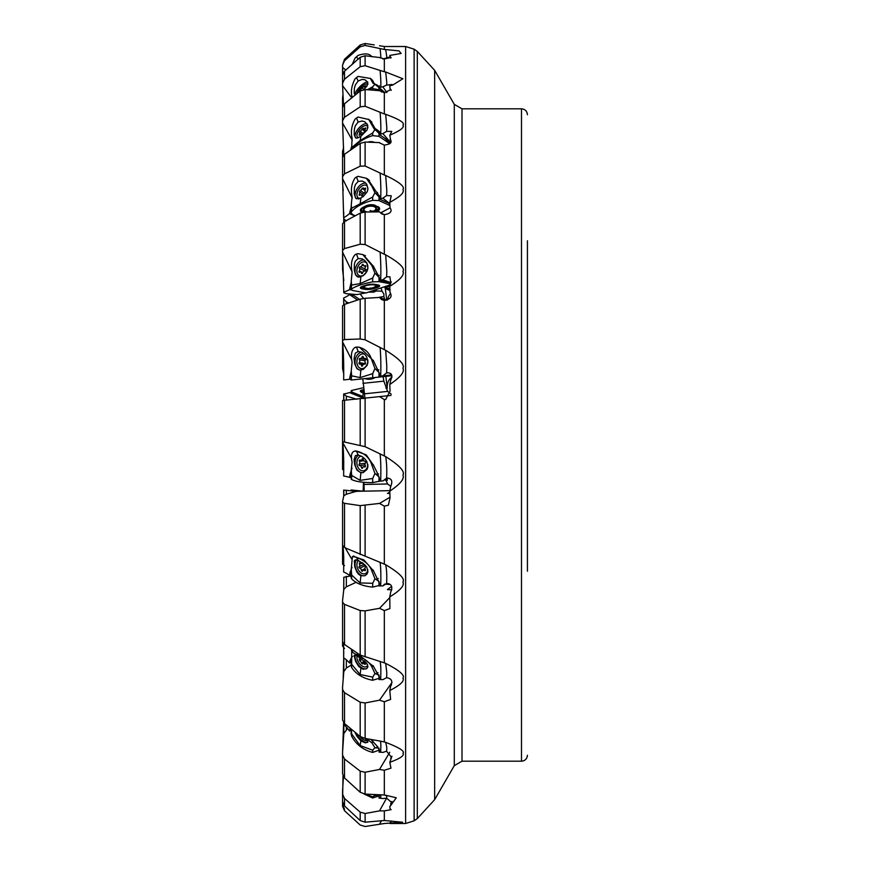<?xml version="1.0" encoding="UTF-8"?>
<svg xmlns="http://www.w3.org/2000/svg" width="870" height="870" viewBox="0 0 870 870"><rect width="100%" height="100%" fill="white"/><g stroke="black" fill="none" stroke-linecap="round" stroke-linejoin="round"><path stroke-width="1.3" d="M363.475 398.177L349.512 392.544A33.669 9.113 -173.8 0 1 343.661 393.99L346.347 396.144L356.917 399.265M363.725 389.619L362.91 395.665L363.432 398.623M343.737 400.341L343.661 393.99M342.573 427.681L342.573 441.623L365.106 446.669L384.333 455.967L384.333 399.558L385.638 399.558L390.032 391.152L389.793 384.475C400.428 377.33 404.8 371.903 402.908 368.195C404.963 364.65 399.232 358.69 385.693 350.305L384.333 349.664L384.333 300.422C390.576 299.258 392.468 296.626 390.032 292.527L389.793 286.295C400.265 279.759 404.648 274.822 402.919 271.483C405.159 268.167 399.417 262.62 385.693 254.856L386.78 270.787A37.062 10.766 -96.4 0 1 386.595 276.845L389.912 276.78L390.695 282.87L389.793 286.295M342.573 442.003L342.573 469.539L343.802 469.669M363.497 482.284L363.149 490.539L362.812 491.191L360.365 490.941L362.725 491.191M364.193 491.169L363.954 482.317M343.737 496.03L343.661 490.071L356.917 491.452M343.802 558.225L342.573 564.26L344.509 565.587M384.333 455.967L385.693 456.619A37.062 11.256 -86.5 0 1 386.78 471.464A37.062 11.256 -86.5 0 1 386.595 478.108C391.63 478.174 393.001 480.958 390.695 486.471L389.793 491.158C400.265 484.133 404.648 478.783 402.919 475.107C405.159 471.496 399.417 465.341 385.693 456.619M389.793 491.158L390.032 497.803L388.379 505.22L384.333 506.122L384.333 564.119L385.693 564.728A37.062 10.201 -81.6 0 1 386.78 577.223A37.062 10.201 -81.6 0 1 386.595 583.411C391.63 583.857 393.001 586.75 390.695 592.078L389.793 596.896C400.265 590.436 404.648 585.488 402.919 582.052C405.17 578.724 399.417 572.949 385.693 564.728M389.793 596.896L389.901 608.608L384.333 610.566L384.333 662.864L385.693 663.397L386.78 672.499A37.062 8.298 -77.4 0 1 386.595 677.708C391.63 678.502 393.001 681.254 390.695 685.962L389.793 690.53C400.265 685.168 404.648 681.036 402.919 678.132C405.159 675.337 399.417 670.422 385.693 663.397M389.793 690.53L390.619 699.393L384.333 701.764L384.333 741.958L385.693 742.349L386.78 747.363A37.062 5.753 -74.3 0 1 386.595 751.201L391.554 757.368L389.793 762.337C400.265 758.488 404.648 755.486 402.919 753.333C405.159 751.31 399.417 747.645 385.693 742.349M389.793 762.337L390.967 768.166L384.333 770.254L384.333 794.984L386.78 795.909A37.062 2.849 -72.5 0 1 386.595 798.127L391.815 802.673L389.793 806.773L396.285 797.79L385.693 795.234M389.793 806.773L390.032 808.676L391.119 809.655L384.333 810.894L384.333 820.508L402.592 822.226L384.333 823.498L374.263 825.075L379.516 824.249L381.484 820.736M343.704 590.328L343.802 577.256L351.121 575.896M347.576 728.462L343.802 733.562L342.573 752.137L343.628 722.535M351.11 665.148L346.347 667.997L343.802 671.607L342.573 687.028L342.573 719.979L344.509 723.546L360.191 736.52L365.106 738.423L380.712 741.186M356.33 582.204L346.347 586.837L343.802 589.49L342.573 600.463L342.573 641.788L344.509 644.496L360.191 655.066L384.333 662.864M384.616 584.118L390.249 584.51M389.901 490.647L356.33 491.322L346.347 494.247L343.802 495.748L342.573 501.435L342.573 563.401M390.793 486.341L387.618 483.981L364.171 484.459M387.618 483.981L385.508 479.403M364.954 398.134L362.823 378.82M363.475 298.432L360.224 294.017M391.174 394.132L387.618 391.402L364.171 393.849M356.33 399.025L387.378 395.796M387.618 391.402L383.866 381.158L362.91 383.333M383.866 381.158L383.083 376.688M384.757 299.378L383.866 296.485L377.797 297.562M367.053 292.614L356.917 294.593L346.347 293.69L343.802 292.744L342.573 252.115L352.056 271.832M383.866 296.485L383.931 294.136L382.06 291.178L376.155 290.993L373.817 292.135L368.554 292.113M357.559 300.03L349.512 294.549A33.669 17.791 -173 0 1 343.661 297.986L343.802 299.226L346.347 301.901L348.685 303.01M342.573 528.057L342.573 545.523M434.652 70.34L454.292 104.356L454.292 765.643L434.652 799.66L434.652 70.34L417.317 51.417L417.317 818.583L414.12 820.823L405.616 823.498L405.616 46.501L384.333 46.501L384.333 49.47L385.693 49.557L386.78 56.8A37.062 2.925 -107.4 0 1 386.595 57.942L390.021 56.887M390.728 58.094L389.793 55.43L401.124 53.461L398.993 50.884L385.693 49.557M390.032 56.92L391.13 57.474L384.333 58.953L384.333 71.764L385.693 72.003L386.78 82.432A37.062 5.459 -105.9 0 1 386.595 85.108L392 84.477L389.793 85.804L392.816 84.999L402.886 78.746L385.693 72.003M389.793 85.804L390.032 88.805L390.967 89.545L384.333 92.72L384.333 113.981L385.693 114.34L386.78 127.357A37.062 7.656 -103.6 0 1 386.595 131.381L391.804 131.424L389.793 135.198C400.265 130.718 404.648 127.379 402.919 125.171C405.159 122.942 399.417 119.331 385.693 114.34M389.793 135.198L390.608 140.048M390.989 140.635L390.032 139.526C392.468 142.386 390.576 144.246 384.333 145.083L384.333 175.011L385.693 175.501L386.78 190.389A37.062 9.461 -100.4 0 1 386.595 195.554L391.25 195.793L389.793 202.34C400.265 196.685 404.648 192.433 402.919 189.584C405.159 186.735 399.417 182.037 385.693 175.501M389.793 202.34L390.032 207.756C392.468 211.334 390.576 213.639 384.333 214.672L384.333 254.279L385.693 254.856M390.978 395.426L379.516 396.611L384.333 399.558M387.868 478.011L382.865 480.969A34.582 9.352 -6.2 0 0 380.647 481.099A37.062 5.427 91.6 0 0 380.853 471.203A37.062 5.427 91.6 0 0 380.092 453.781M380.647 481.099L379.015 481.208L379.461 478.522L376.71 471.638L373.469 465.276L366.248 454.879L355.786 450.954M351.132 476.793L349.512 477.456A33.669 9.113 -6.2 0 0 343.661 476.01L343.715 462.514C343.77 463.036 343.487 446.419 342.573 442.319L351.687 458.577M342.573 442.112L342.573 400.461L360.191 398.623L360.191 445.429M382.865 480.969L386.595 478.108M389.999 497.227L379.516 503.425L384.333 506.122M351.154 574.33L349.512 575.451A33.669 17.791 -7 0 0 343.661 572.014L343.715 559.192C343.77 559.443 343.487 545.088 342.573 545.414L345.749 548.111L384.333 564.119M342.573 502.327L344.509 503.328L360.191 505.622L379.516 503.425M384.518 584.183L382.865 585.912A34.582 18.281 -7 0 0 380.647 585.934A37.062 4.915 93.9 0 0 380.853 576.592A37.062 4.915 93.9 0 0 380.092 562.227M380.647 585.934L379.015 585.956L379.461 583.368L373.469 570.807L363.845 559.921L353.133 556.321M345.162 547.719L351.589 558.866M382.865 585.912L386.595 583.411M389.814 597.559L379.516 608.326L384.333 610.566M342.573 602.225L344.509 604.378L360.191 610.544L365.106 610.87L379.516 608.326M386.595 677.708L382.865 679.644A34.582 25.795 -8.9 0 0 380.647 679.557A37.062 4.002 95.9 0 0 380.853 671.531A37.062 4.002 95.9 0 0 380.092 661.439M380.647 679.557L379.015 679.492L379.461 677.208L373.469 666.376L357.309 653.598M351.36 649.89L351.926 651.532M342.573 640.581L342.573 646.16L344.509 648.476M391.098 685.462L391.435 684.918M392.033 682.395L379.516 700.176L384.333 701.764M380.092 741.099L384.333 741.958M342.573 689.508L344.509 692.661L360.191 702.231L365.106 702.971L379.516 700.176M386.595 751.201L382.865 752.419A34.582 31.146 -13.8 0 0 380.647 752.224A37.062 2.773 97.4 0 0 380.853 746.155A37.062 2.773 97.4 0 0 380.136 741.109M380.647 752.224L379.015 752.082L379.461 750.288L376.71 745.71L371.077 739.587M342.573 717.935L342.573 719.979M390.695 758.379L391.989 756.226M389.76 752.267L379.516 769.439L384.333 770.254M342.573 771.135L342.573 773.821L344.509 777.954L360.191 792.265L365.106 794.092L384.333 794.984M342.573 773.821L342.573 755.116L344.509 758.999L360.191 771.168L365.106 772.245L379.516 769.439M342.573 801.466L342.573 794.136L344.509 798.432L360.191 812.167L365.106 813.504L379.516 810.883L386.628 798.127L382.865 798.562A34.582 33.93 -32.5 0 0 380.647 798.268A37.062 1.37 98.3 0 0 380.853 794.767M380.647 798.268L379.015 798.073L379.353 795.854L378.211 794.723M390.695 803.728L391.978 801.433M379.516 810.883L384.333 810.894M342.997 775.736L342.573 801.585L344.509 805.957L360.191 820.551L365.106 822.193L384.333 820.508M391.554 820.986L389.793 823.281M342.573 801.585L342.573 806.349L344.509 810.731L360.191 825.021L365.106 826.5L374.263 825.075M342.573 804.924L344.509 809.263M342.573 617.232L342.573 641.114M342.823 642.56L342.573 644.539M343.715 654.49L343.737 651.619M343.737 657.894L343.193 679.263M342.573 712.563L342.573 690.497M342.573 762.49L342.573 759.738M342.573 794.614L342.573 791.504M342.628 802.292L342.573 803.064M343.443 776.595L342.573 790.884M342.573 755.116L342.573 752.137M350.099 728.734L350.012 729.06A35.605 12.593 -52.2 0 1 349.512 731.061A33.669 30.319 -13.8 0 0 343.661 724.569L343.704 722.644M350.991 729.495L349.512 731.061M352.665 656.393L351.534 657.035M352.002 656.817L350.012 660.493A35.605 17.813 -58.6 0 1 349.512 663.027A33.669 25.121 -8.9 0 0 343.661 657.84L343.628 643.637M351.175 661.515L349.512 663.027M391.837 589.827L387.465 589.599L391.62 586.336M352.002 567.36L350.012 572.59A35.605 21.641 -68.5 0 1 349.512 575.451M389.869 493.464L387.465 493.399L389.825 492.094M387.204 478.413A9.635 7.058 -98.3 0 0 387.28 480.403L387.052 478.489M352.002 468.136L350.012 474.498A35.605 23.675 -81.7 0 1 349.512 477.456M392.022 377.101A9.635 7.058 -81.2 0 0 387.28 388.227L385.867 376.384M351.219 371.533L350.012 376.492A35.605 23.827 -95.9 0 1 349.512 379.32L343.661 379.929C343.878 364.53 343.509 351.871 342.573 341.943L351.828 360.017M351.11 379.146L349.512 379.32M342.573 341.497L342.573 340.387L344.509 339.572L360.191 338.985L365.106 339.789L384.333 349.664M386.922 300.172L379.516 297.453L365.106 298.279L360.191 299.149L344.509 304.413L342.573 305.74L342.573 340.387M379.516 297.453L381.636 299.595L384.333 300.422M391.293 374.296L389.934 375.111L380.647 376.079A37.062 5.503 89.2 0 0 380.853 366.4A37.062 5.503 89.2 0 0 380.092 347.337M380.647 376.079L379.015 376.242L379.461 373.676L373.469 360.778L359.593 347.326M385.693 350.305L386.78 366.281A37.062 11.408 -91.6 0 1 386.595 372.86L387.487 372.675M382.865 375.84L386.595 372.86C391.63 372.545 393.001 375.024 390.695 380.288L389.793 384.475M386.813 300.139L385.203 287.981M390.673 293.397A9.635 6.547 -66.7 0 0 387.411 300.019M389.901 289.34A8.896 6.046 113.3 0 1 386.802 289.188L388.401 289.884A8.896 6.046 -66.7 0 0 389.934 290.221M382.06 291.178L380.973 287.948M376.329 289.503L376.155 290.993M351.208 282.337L350.012 287.144A35.605 22.305 -108.5 0 1 349.512 289.645A33.669 8.689 -6.2 0 1 343.661 292.157M351.317 289.982L349.512 289.645M342.573 252.115L342.573 250.484L344.509 248.57L360.191 244.22L365.106 244.546L384.333 254.279M382.452 214.183L379.516 211.867L365.106 211.997L360.191 213.139L344.509 221.524L342.573 223.84L342.573 250.484M379.516 211.867L381.636 213.824L384.333 214.672M380.647 280.053L379.015 280.281L389.934 282.348L382.865 279.748A34.582 8.917 -6.2 0 1 380.647 280.053A37.062 5.187 87 0 0 380.853 271.266A37.062 5.187 87 0 0 380.092 251.995M363.214 254.779L373.469 266.34L379.461 277.998L379.015 280.281M382.865 279.748L386.595 276.845M389.934 282.348L391.337 282M351.197 207.201L350.012 211.54A35.605 19.434 -118.1 0 1 349.512 213.563A33.669 16.399 -6.8 0 1 343.661 217.739L343.802 218.859L346.347 220.893M354.851 215.999L349.512 213.563M343.661 217.739L342.573 178.698L352.23 198.132M342.573 178.698L342.573 176.675L344.509 173.848L360.191 166.192L365.106 166.04L384.333 175.011M380.125 143.311L379.516 142.604L365.106 142.06L360.191 143.409L344.509 154.294L342.573 157.437L342.573 176.675M384.333 145.083L379.788 142.963M389.847 203.721L382.865 198.186A34.582 16.845 -6.8 0 1 380.647 198.556A37.062 4.567 85.1 0 0 380.853 191.172A37.062 4.567 85.1 0 0 380.092 172.912M380.647 198.556L379.015 198.806L389.934 203.787M377.101 192.4L379.461 196.957L379.015 198.806M366.053 178.111L367.847 179.122L376.351 191.933M382.865 198.186L386.595 195.554M351.175 148.27L350.556 150.097M343.737 154.936L342.573 123.072L352.252 140.168M342.573 123.072L342.573 120.789L344.509 117.243L360.191 106.847L365.106 106.26L384.333 113.981M384.333 92.72L379.516 90.698L365.106 89.523L360.191 91.002L344.509 103.748L342.573 107.51L342.573 120.789M391.141 90.415L390.032 88.805M380.647 133.991L379.015 134.274L389.934 141.767L382.865 133.599A34.582 23.468 -8.1 0 1 380.647 133.991A37.062 3.697 83.6 0 0 380.853 128.39A37.062 3.697 83.6 0 0 380.092 112.176M368.293 119.125L370.315 120.528L375.068 128.488L379.353 131.62L379.015 134.274M382.865 133.599L386.595 131.381M389.934 141.767L391.032 142.212M343.487 104.824L342.573 85.673L351.741 97.864M342.573 85.673L342.573 83.259L344.509 79.213L360.191 66.707L365.106 65.707L384.333 71.764M384.333 58.953L379.516 57.518L365.106 55.756L360.191 57.279L344.509 71.199L342.573 75.385L342.573 83.259M386.867 92.601L382.865 86.793A34.582 28.688 -10.7 0 1 380.647 87.196A37.062 2.632 82.4 0 0 380.853 83.672A37.062 2.632 82.4 0 0 380.092 70.361M380.647 87.196L379.015 87.478L385.019 92.731M379.2 85.749L379.015 87.478M379.461 86.717L374.263 83.618L371.947 79.616L370.065 78.191M382.865 86.793L386.595 85.108M342.878 73.613L342.573 67.479L345.868 69.991M342.573 67.479L342.573 65.076L344.509 60.737L360.191 46.795L365.106 45.436L384.333 49.47M374.263 44.925L365.106 43.5L360.191 44.979L344.509 59.269L342.573 65.076M379.516 45.751L384.333 46.501M380.853 58.116A37.062 1.414 81.7 0 0 380.092 48.546M382.865 59.008L386.595 57.942M342.736 74.081L342.715 70.731M342.573 70.666L342.573 68.415M342.573 79.116L342.573 70.176M343.139 105.379L342.573 98.125L343.193 98.223M342.573 98.125L342.997 94.264M342.573 107.51L342.573 97.701M343.074 155.773L342.573 151.5L343.704 151.304M343.726 152.989L343.672 155.001M342.573 151.5L343.628 147.465M342.573 157.437L342.573 151.173M343.193 190.737L342.573 182.972M343.737 212.106A33.669 25.121 -171.1 0 1 343.661 212.16L343.737 213.15M343.661 212.16L343.715 215.51M343.737 218.381L343.726 222.013M342.573 229.082L342.573 228.212M343.802 280.51L342.573 269.537L342.573 228.897M343.661 297.986L343.737 304.707M343.802 374.252L342.573 368.565L342.573 324.477M527.427 571.177L527.427 240.762M527.427 298.823L527.427 328.479M527.427 358.135L527.427 511.864M367.325 740.239A7.417 3.001 47.4 0 1 365.889 740.522A7.417 3.001 47.4 0 1 359.604 736.129M367.716 664.897A7.417 4.165 54.5 0 1 363.214 666.54A7.417 4.165 54.5 0 1 356.907 657.687A7.417 4.165 54.5 0 1 356.917 656.709A7.417 4.165 54.5 0 1 357.048 655.991M359.495 657.481A2.001 1.12 54.5 0 1 359.462 659.286A2.001 1.12 54.5 0 1 359.234 659.384L359.745 660.852A2.001 1.12 54.5 0 1 361.452 663.114L362.681 663.962A2.001 1.12 54.5 0 1 362.91 663.679A2.001 1.12 54.5 0 1 364.595 664.201L365.324 664.419L365.313 663.592A2.001 1.12 54.5 0 1 364.976 662.277A2.001 1.12 54.5 0 1 365.28 661.668M367.814 569.611A7.417 5.002 66 0 1 359.397 571.394A7.417 5.002 66 0 1 356.972 565.957A7.417 5.002 66 0 1 356.917 564.141A7.417 5.002 66 0 1 358.538 560.552M362.137 562.575A0.87 0.587 -114 0 0 362.061 562.716A2.001 1.348 66 0 1 361.485 563.401A2.001 1.348 66 0 1 360.147 563.086A0.87 0.587 -114 0 0 359.43 564.064A2.001 1.348 66 0 1 359.234 566.577A0.87 0.587 -114 0 0 359.745 568.164A2.001 1.348 66 0 1 361.452 570.296A0.87 0.587 -114 0 0 362.681 570.905A2.001 1.348 66 0 1 363.258 570.22A2.001 1.348 66 0 1 364.595 570.535A0.87 0.587 -114 0 0 365.313 569.545A2.001 1.348 66 0 1 364.976 568.088A2.001 1.348 66 0 1 365.52 567.044A0.87 0.587 -114 0 0 364.998 565.457A2.001 1.348 66 0 1 363.312 563.445M367.847 464.341A7.417 5.427 81.7 0 1 367.825 464.841A7.417 5.427 81.7 0 1 361.844 470.724A7.417 5.427 81.7 0 1 356.917 462.111A7.417 5.427 81.7 0 1 361.3 456.141M361.452 467.516A0.87 0.631 -98.3 0 0 362.681 467.832A2.001 1.468 81.7 0 1 364.595 466.896A0.87 0.631 -98.3 0 0 365.313 465.624A2.001 1.468 81.7 0 1 365.52 462.851A0.87 0.631 -98.3 0 0 364.998 461.285A2.001 1.468 81.7 0 1 363.29 459.436A0.87 0.631 -98.3 0 0 362.061 459.132A2.001 1.468 81.7 0 1 360.147 460.067A0.87 0.631 -98.3 0 0 359.43 461.328A2.001 1.468 81.7 0 1 359.234 464.101A0.87 0.631 -98.3 0 0 359.745 465.678A2.001 1.468 81.7 0 1 361.452 467.516L362.921 467.31M367.836 359.93A7.417 5.427 98.8 0 1 367.825 361.257A7.417 5.427 98.8 0 1 361.844 368.63A7.417 5.427 98.8 0 1 356.917 361.257A7.417 5.427 98.8 0 1 364.704 354.318M361.452 365.52A0.87 0.631 -81.2 0 0 362.681 365.52A2.001 1.457 98.8 0 1 364.378 364.051A2.001 1.457 98.8 0 1 364.595 364.117A0.87 0.631 -81.2 0 0 365.313 362.67A2.001 1.457 98.8 0 1 364.976 361.257A2.001 1.457 98.8 0 1 365.52 359.843A0.87 0.631 -81.2 0 0 364.998 358.407A2.001 1.457 98.8 0 1 364.443 358.462A2.001 1.457 98.8 0 1 363.29 356.994A0.87 0.631 -81.2 0 0 362.061 356.994A2.001 1.457 98.8 0 1 360.365 358.462A2.001 1.457 98.8 0 1 360.147 358.407A0.87 0.631 -81.2 0 0 359.43 359.843A2.001 1.457 98.8 0 1 359.234 362.67A0.87 0.631 -81.2 0 0 359.745 364.117A2.001 1.457 98.8 0 1 360.3 364.051A2.001 1.457 98.8 0 1 361.452 365.52L362.616 365.704M365.03 364.215L365.422 363.627L359.234 362.67M365.313 360.169L366.346 359.364M386.802 289.188A8.896 6.046 113.3 0 1 384.453 286.785M367.825 267.655A7.417 5.035 113.3 0 1 361.844 275.931A7.417 5.035 113.3 0 1 356.917 270.255A7.417 5.035 113.3 0 1 356.983 269.667A7.417 5.035 113.3 0 1 359.19 264.545A7.417 5.035 113.3 0 1 365.117 262.066A7.417 5.035 113.3 0 1 367.825 267.655M361.452 273.136A0.87 0.587 -66.7 0 0 362.681 272.843A2.001 1.359 113.3 0 1 364.595 271.07A0.87 0.587 -66.7 0 0 365.313 269.559A2.001 1.359 113.3 0 1 364.976 268.33A2.001 1.359 113.3 0 1 365.52 266.894A0.87 0.587 -66.7 0 0 364.998 265.676A2.001 1.359 113.3 0 1 363.954 265.796A2.001 1.359 113.3 0 1 363.29 264.774A0.87 0.587 -66.7 0 0 362.061 265.067A2.001 1.359 113.3 0 1 360.147 266.84A0.87 0.587 -66.7 0 0 359.43 268.341A2.001 1.359 113.3 0 1 359.234 271.016A0.87 0.587 -66.7 0 0 359.745 272.234A2.001 1.359 113.3 0 1 360.789 272.114A2.001 1.359 113.3 0 1 361.452 273.136L362.257 273.484M365.628 271.016L365.389 269.972L366.346 269.504M360.8 198.197A7.417 4.35 123.7 0 1 356.917 194.184A7.417 4.35 123.7 0 1 362.583 185.691A7.417 4.35 123.7 0 1 367.825 189.236A7.417 4.35 123.7 0 1 367.423 191.172M361.452 195.522L362.681 194.967A2.001 1.174 123.7 0 1 364.595 192.977L365.313 191.498A2.001 1.174 123.7 0 1 364.976 190.519A2.001 1.174 123.7 0 1 365.52 189.138L365.585 188.116L364.998 188.214A2.001 1.174 123.7 0 1 363.638 188.453A2.001 1.174 123.7 0 1 363.29 187.855L362.061 188.409A2.001 1.174 123.7 0 1 360.147 190.399L359.43 191.878A2.001 1.174 123.7 0 1 359.234 194.238L359.158 195.271L359.745 195.163A2.001 1.174 123.7 0 1 361.104 194.923A2.001 1.174 123.7 0 1 361.452 195.522L361.898 195.826M358.603 137.656A7.417 3.436 130.5 0 1 356.896 135.242A7.417 3.436 130.5 0 1 356.917 135.035A7.417 3.436 130.5 0 1 365.106 125.639A7.417 3.436 130.5 0 1 367.847 127.977M361.452 134.883L362.681 134.11A2.001 0.924 130.5 0 1 364.595 132.023L365.313 130.652A2.001 0.924 130.5 0 1 365.15 130.565A2.001 0.924 130.5 0 1 364.976 129.967A2.001 0.924 130.5 0 1 365.52 128.738L365.672 127.944L364.998 128.151A2.001 0.924 130.5 0 1 363.453 128.608A2.001 0.924 130.5 0 1 363.29 128.325L362.061 129.097A2.001 0.924 130.5 0 1 360.147 131.196L359.43 132.555A2.001 0.924 130.5 0 1 359.593 132.642A2.001 0.924 130.5 0 1 359.234 134.469L359.071 135.263L359.745 135.067A2.001 0.924 130.5 0 1 361.289 134.6A2.001 0.924 130.5 0 1 361.452 134.883L361.659 135.057M356.907 93.677A7.417 2.349 134.8 0 1 356.917 93.536A7.417 2.349 134.8 0 1 360.876 87.533A7.417 2.349 134.8 0 1 366.738 83.835A7.417 2.349 134.8 0 1 367.803 84.433M365.041 87.642L365.313 87.707A2.001 0.631 134.8 0 1 365.041 87.642A2.001 0.631 134.8 0 1 364.976 87.348A2.001 0.631 134.8 0 1 365.52 86.326L365.715 85.76L364.998 86.097A2.001 0.631 134.8 0 1 363.345 86.88A2.001 0.631 134.8 0 1 363.29 86.804L362.061 87.75A2.001 0.631 134.8 0 1 360.147 89.827L359.43 91.002A2.001 0.631 134.8 0 1 359.701 91.056A2.001 0.631 134.8 0 1 359.767 91.35M363.747 89.545A2.001 0.631 134.8 0 1 364.345 89.044M352.665 491.017L352.654 490.136L351.099 489.962L362.823 491.18M352.654 490.136L362.562 491.202M379.32 795.789L372.654 798.007L372.708 796.8L374.937 795.604L373.719 794.56M372.708 796.8L365.172 794.103M372.654 798.007L364.008 793.973M379.026 794.865L374.937 795.604M351.23 729.299L351.676 733.878L360.147 745.579L360.887 740.914L356.983 736.379L355.232 732.953M367.814 742.175A9.189 3.73 47.4 0 1 361.713 740.163A9.189 3.73 47.4 0 1 356.167 733.66M360.887 740.914L365.367 742.871L367.934 741.936L365.139 738.434L365.106 702.971M379.505 750.027L372.654 752.441L372.708 750.201L374.937 747.689L371.816 742.762L366.335 738.663M372.708 750.201L360.147 745.579M351.099 733.823L351.61 736.129L351.676 733.878M372.654 752.441C362.986 749.82 355.971 744.372 351.61 736.129M378.961 750.603L379.026 748.124L374.937 747.689M356.559 654.871L358.048 655.719A13.344 7.504 54.5 0 0 355.08 653.903L358.157 656.654L355.362 655.077L354.09 655.534L355.623 661.374L358.755 666.572L363.192 669.28L366.738 668.649L367.934 666.844L366.781 663.266L358.157 656.654M355.08 653.903L351.676 651.706L351.676 664.288L360.147 674.522L360.887 668.356M366.955 668.486A9.189 5.166 54.5 0 1 361.713 667.768A9.189 5.166 54.5 0 1 355.308 655.056M379.276 678.252L372.654 680.275L372.708 677.132L374.937 673.445L371.816 666.79C369.63 662.548 365.041 658.851 358.048 655.719M372.708 677.132L360.147 674.522M351.099 665.583L351.61 667.431L351.676 664.288M372.654 680.275C362.986 678.404 355.971 674.13 351.61 667.431M378.961 678.535L379.026 675.066L374.937 673.445M356.559 557.561L358.048 558.083A13.344 9.015 66 0 0 355.08 556.909L356.559 557.561L358.157 560.4L355.362 559.899L354.373 560.715L354.71 566.609L356.983 572.232L358.755 574.407L360.887 575.766L364.987 575.712L367.075 573.982L367.934 571.807L366.781 567.186L364.889 564.847L358.157 560.4M355.08 556.909L352.383 556.648L351.23 569.426L351.676 575.037L360.147 582.943L360.887 575.766M365.291 575.559A9.189 6.21 66 0 1 361.713 575.396A9.189 6.21 66 0 1 355.71 568.393A9.189 6.21 66 0 1 356.482 559.899M379.103 585.521L372.654 587.098L372.708 583.302L374.937 578.746L371.816 570.872C369.63 565.065 365.041 560.802 358.048 558.083M372.708 583.302L360.147 582.943M351.099 577.56L351.61 578.833L351.676 575.037M372.654 587.098C362.986 586.162 355.971 583.4 351.61 578.833M378.961 585.619L379.026 581.432L374.937 578.746M356.559 451.378L358.048 451.519A13.344 9.777 81.7 0 0 355.08 451.084L356.559 451.378L358.157 455.021L355.362 455.641L354.09 459.577L354.71 464.776L356.983 470.191L360.887 472.769L363.192 472.584L367.075 469.354L367.934 466.712L366.781 461.426L364.889 458.903L362.127 456.63L358.157 455.021M354.558 451.138L355.08 451.084C351.6 451.639 350.599 455.314 352.089 462.1L351.23 469.952L351.676 475.401L360.147 480.37L360.887 472.769M362.779 472.693A9.189 6.732 81.7 0 1 361.713 472.649A9.189 6.732 81.7 0 1 355.232 464.863A9.189 6.732 81.7 0 1 358.668 455.119M379.788 481.153L372.654 482.611L372.708 478.478L374.937 473.41L371.816 464.982C369.63 458.098 365.041 453.607 358.048 451.519M372.708 478.478L360.147 480.37M351.099 478.913L351.61 479.533L351.676 475.401M372.654 482.611C362.986 482.665 355.971 481.643 351.61 479.533M378.961 481.491L379.026 476.934L374.937 473.41M356.559 347.315L358.048 347.097A13.344 9.766 98.8 0 0 355.08 347.402L356.559 347.315L358.157 351.469L355.362 353.122L354.09 358.331L354.71 363.899L356.983 368.695L359.636 370.131L363.192 369.445L367.075 365.422L367.934 362.529L366.781 357.015L364.889 354.503L362.127 352.426L358.157 351.469M355.08 347.402C351.6 349.805 350.599 354.742 352.089 362.214L351.23 370.968L351.676 375.851L360.147 377.58L372.708 373.654L374.937 368.499L371.816 360.169C369.63 352.774 365.041 348.413 358.048 347.097L358.494 347.152M360.028 370.174A9.189 6.732 98.8 0 1 355.09 361.028A9.189 6.732 98.8 0 1 361.528 352.122M351.273 372.023L351.23 370.968L351.273 372.023M391.935 375.731L351.099 380.038L351.676 375.851M377.33 377.265L375.155 377.493M378.961 377.101L377.841 377.221M378.961 377.123L379.026 372.556L374.937 368.499M356.559 254.247L358.048 253.681A13.344 9.07 113.3 0 0 355.08 254.671L356.559 254.247L358.157 258.586L355.362 261.109L354.373 264.121L354.231 270.015L355.623 275.04L358.755 277.171L363.192 275.692L367.075 271.19L367.934 268.275L366.781 262.925L364.889 260.598L362.127 258.836L358.157 258.586M355.08 254.671C351.6 258.673 350.599 264.469 352.089 272.082L351.23 281.064L351.676 285.055L360.147 283.598L360.887 276.867M357.864 277.008A9.189 6.253 113.3 0 1 355.395 268.362A9.189 6.253 113.3 0 1 361.963 260.228A9.189 6.253 113.3 0 1 364.095 259.945M390.489 283.805L378.961 281.662L372.654 281.858L372.708 278.008L374.937 273.115L371.816 265.459L362.866 254.627L358.048 253.681M372.708 278.008L360.147 283.598M390.228 284.849L366.02 292.962L352.654 290.482L351.099 289.59L351.676 285.055M372.654 281.858C362.986 283.718 355.971 286.067 351.61 288.916M377.33 287.47L374.481 288.427A6.96 1.783 173.8 0 1 364.704 289.286L362.137 288.818A6.96 1.783 173.8 0 1 361.05 286.948A6.96 1.783 173.8 0 1 362.659 286.23L365.509 285.273A6.96 1.783 173.8 0 1 375.274 284.414L377.841 284.881A6.96 1.783 173.8 0 1 378.754 285.121A6.96 1.783 173.8 0 1 377.33 287.47L376.786 286.959A6.21 1.588 -6.2 0 0 378.363 285.001M378.961 281.662L379.026 277.399L374.937 273.115M356.559 177.175L358.048 176.327A13.344 7.83 123.7 0 0 355.08 177.915L356.559 177.175L358.157 181.428L355.362 184.614L354.373 187.953L354.231 193.858L355.623 198.077L358.755 198.98L363.192 196.609L367.075 191.965L367.934 189.192L366.781 184.331L364.889 182.341L362.127 181.003L358.157 181.428M355.08 177.915C351.6 183.168 350.599 189.421 352.089 196.674L351.23 205.309L351.676 208.213L360.147 203.797L360.887 198.153M356.493 198.795A9.189 5.394 123.7 0 1 355.765 191.443A9.189 5.394 123.7 0 1 361.963 183.972A9.189 5.394 123.7 0 1 365.9 183.233M389.923 205.548L378.961 200.578L372.654 200.328L372.708 196.979L374.937 192.651L371.816 186.136L366.368 178.306L358.048 176.327M372.708 196.979L360.147 203.797M390.097 207.821L380.734 212.824M355.232 215.793L352.654 214.629L351.099 212.769L351.676 208.213M372.654 200.328C362.986 202.862 355.971 206.614 351.61 211.562M371.523 204.7A6.21 3.012 -6.9 0 1 374.676 205.331L377.243 206.494A6.21 3.012 -6.9 0 1 376.786 210.823L377.33 211.421L376.449 211.888M374.22 205.429A1.185 0.805 114.4 0 1 374.676 205.331L377.243 206.494A1.185 0.805 -65.6 0 0 376.786 206.592L374.22 205.429A5.611 2.73 -6.9 0 0 366.335 205.951L363.486 207.473A5.611 2.73 -6.9 0 0 363.073 211.388A1.185 0.805 -65.6 0 0 362.649 211.758A6.21 3.012 -6.9 0 1 363.105 207.43L362.659 207.582A6.96 3.382 173.1 0 0 362.094 212.41M362.659 207.582L365.509 206.059A6.96 3.382 173.1 0 1 367.858 205.168A6.96 3.382 173.1 0 1 371.631 204.711A6.96 3.382 173.1 0 1 375.274 205.418M377.33 211.421A6.96 3.382 173.1 0 0 377.841 206.582M378.961 200.578L379.026 196.892L374.937 192.651M355.08 119.114L358.048 117.048A13.344 6.188 130.5 0 0 355.08 119.114C351.6 125.28 350.599 131.598 352.089 138.091L351.676 147.574L360.147 140.581L360.887 136.296L356.983 138.178L355.623 137.917L354.231 134.709L354.373 129.141L355.362 125.682L358.157 122.039L356.559 118.135M355.667 137.939A9.189 4.263 130.5 0 1 361.963 125.302A9.189 4.263 130.5 0 1 367.031 123.747M360.887 136.296L367.075 129.967L367.782 125.302L364.889 121.843L362.127 120.984L358.157 122.039M374.144 128.869L368.76 119.505L358.048 117.048M389.782 143.713L378.961 136.318L372.654 135.633L372.708 132.969L374.937 129.445L379.266 133.588M372.708 132.969L360.147 140.581M351.273 147.334L351.154 149.683M372.654 135.633C363.877 138.373 357.233 142.691 352.731 148.596M374.481 142.408A6.96 4.709 171.8 0 0 367.782 142.158M355.08 78.822L358.048 76.408A13.344 4.219 134.8 0 0 355.08 78.822C351.6 85.532 350.599 91.578 352.089 96.951L352.187 97.505M367.705 82.008A9.189 2.904 134.8 0 0 361.963 84.792A9.189 2.904 134.8 0 0 355.178 95.08L354.231 93.199L354.373 88.272L355.362 84.89L358.157 81.008L356.559 77.647M363.823 89.534L367.075 85.923L367.782 82.193L364.889 79.725L362.127 79.398L358.157 81.008M381.604 91.992L378.961 89.686L372.654 88.609L372.708 86.782L374.937 84.238L372.98 83.161L370.337 78.441L358.048 76.408M372.708 86.782L367.444 89.708M372.654 88.609L369.348 89.871M378.961 89.686L379.026 87.652L374.937 84.238M355.08 58.072L358.048 55.43A13.344 1.99 137.1 0 0 355.08 58.072L352.23 64.347M371.816 56.811C369.63 53.505 365.041 53.048 358.048 55.43M352.687 296.713L351.98 294.169M352.654 294.723L359.484 299.389M352.676 393.827L352.654 392.348L351.099 391.087L351.61 390.467L363.497 387.715M352.654 392.348L363.323 396.687M363.29 393.033L362.137 392.566A6.96 1.892 6.3 0 1 361.148 392.076A6.96 1.892 6.3 0 1 362.659 389.934L363.703 389.782M346.347 396.144L346.347 400.069M343.802 400.33L343.802 394.632M346.347 490.354L346.347 494.247M346.347 576.31L346.347 586.837M346.347 659.819L346.347 667.997M346.347 727.07L346.347 729.31M346.347 301.901L346.347 303.793M343.802 495.748L343.802 490.093M365.106 398.112L365.106 446.669M365.106 505.513L365.106 556.137M365.106 610.87L365.106 656.883M365.106 772.245L365.106 794.092M365.106 813.504L365.106 822.193M343.802 589.49L343.802 577.256M343.802 671.607L343.802 657.927M343.802 733.562L343.802 724.688M360.191 812.167L360.191 820.551M344.509 798.432L344.509 805.957M360.191 771.168L360.191 792.265M344.509 758.999L344.509 777.954M360.191 702.231L360.191 736.52M344.509 692.661L344.509 723.546M350.012 660.493L351.208 659.645M360.191 610.544L360.191 655.066M344.509 604.378L344.509 644.496M350.012 572.59L351.186 572.068M360.191 505.622L360.191 554.549M344.509 503.328L344.509 547.274M387.28 480.403L385.867 480.61M350.012 474.498L351.165 474.324M344.509 400.254L344.509 442.014M387.28 388.227L385.867 388.009M350.012 376.492L351.143 376.666M365.106 298.279L365.106 339.789M344.509 304.413L344.509 339.572M360.191 299.149L360.191 338.985M373.817 292.135A6.525 4.437 113.3 0 1 374.6 290.656A11.865 8.058 -66.7 0 0 375.035 289.938M350.012 287.144L351.132 287.622M365.106 211.997L365.106 244.546M344.509 221.524L344.509 248.57M360.191 213.139L360.191 244.22M350.012 211.54L351.11 212.269M365.106 142.06L365.106 166.04M377.46 192.651L376.71 192.161M344.509 154.294L344.509 173.848M360.191 143.409L360.191 166.192M365.106 89.523L365.106 106.26M379.407 131.74L376.71 129.445M344.509 103.748L344.509 117.243M360.191 91.002L360.191 106.847M365.106 55.756L365.106 65.707M384.801 92.731L383.126 91.078M379.211 87.196L376.71 84.716M344.509 71.199L344.509 79.213M360.191 57.279L360.191 66.707M365.106 43.5L365.106 45.436M344.509 59.269L344.509 60.737M360.191 44.979L360.191 46.795M343.802 221.97L343.802 218.859M343.802 304.685L343.802 299.226M414.12 820.823L414.12 49.177L405.616 46.501M454.292 765.643L462.003 761.196L462.003 108.804L454.292 104.356M462.003 108.804L521.489 108.804L521.489 761.196C525.099 760.837 527.068 758.868 527.427 755.258M364.595 664.201L365.346 663.658M364.476 660.961L361.452 663.114M362.094 659.177L359.745 660.852M364.595 570.535L365.465 570.144M365.019 568.708L361.452 570.296M365.367 565.652L359.745 568.164M363.758 564.554L359.234 566.577M360.822 563.445L359.43 564.064M364.595 466.896L365.259 466.798M365.03 464.906L359.745 465.678M365.237 463.231L359.234 464.101M363.79 460.698L359.43 461.328M363.127 458.979L362.061 459.132M365.074 360.724L359.43 359.843M363.323 357.189L362.061 356.994M389.847 288.057A7.982 5.427 113.3 0 1 384.844 286.654M389.956 285.773A7.112 4.839 113.3 0 1 385.486 286.687L385.16 286.545M362.779 272.549L359.234 271.016M365.15 270.809L359.43 268.341M365.019 268.939L360.147 266.84M365.661 266.622L362.061 265.067M365.726 265.992L364.998 265.676M360.224 194.902L359.234 194.238M362.997 194.26L359.43 191.878M364.193 193.096L360.147 190.399M364.998 190.367L362.061 188.409M365.726 188.703L364.998 188.214M359.832 134.991L359.234 134.469M362.931 133.567L360.147 131.196M365.074 131.674L362.061 129.097M365.574 128.64L364.998 128.151M360.865 90.523L360.147 89.827M363.812 89.479L362.061 87.75M378.961 796.191L378.994 795.365M377.014 794.691L376.025 795.724M371.816 742.762L373.208 741.479M377.732 746.504L376.025 748.059M371.816 666.79L373.295 665.735M377.993 672.651L376.025 674.054M371.816 570.872L373.35 570.187M378.265 578.539L376.025 579.529M371.816 464.982L373.393 464.754M378.548 473.954L376.025 474.324M360.147 377.58L360.887 370.163M371.816 360.169L373.415 360.419M372.654 377.797L372.708 373.654M378.874 369.891L376.025 369.445M371.816 265.459L373.447 266.166M379.222 275.42L376.025 274.039M390.228 282.239L390.956 282.554M377.428 284.805A5.611 1.435 -6.2 0 1 376.373 286.73A1.185 0.74 -108.5 0 1 376.786 286.959L373.937 287.916L374.481 288.427M376.373 286.73L373.524 287.687A5.611 1.435 -6.2 0 1 365.639 288.383L363.073 287.905A5.611 1.435 -6.2 0 1 362.235 286.371M374.535 287.013A6.579 1.686 173.8 0 0 374.687 284.631A6.579 1.686 173.8 0 0 365.552 285.469A6.579 1.686 173.8 0 0 365.596 287.992M373.524 287.687A1.185 0.74 -108.5 0 1 373.937 287.916A6.21 1.588 -6.2 0 1 365.215 288.688L364.704 289.286M365.639 288.383A1.185 0.87 -79.5 0 0 365.215 288.688L362.649 288.209L362.137 288.818M363.073 287.905A1.185 0.87 -79.5 0 0 362.649 288.209A6.21 1.588 -6.2 0 1 361.409 286.741M372.643 287.839A11.865 11.865 0 0 1 364.726 287.709L364.726 287.709A5.981 1.533 -6.2 0 1 365.965 285.697A5.981 1.533 -6.2 0 1 373.502 284.838A5.981 1.533 -6.2 0 1 375.318 286.545L375.318 286.545A11.865 11.865 0 0 1 372.643 287.839A11.865 7.428 71.5 0 1 370.12 287.992M371.816 186.136L373.48 187.257M379.494 195.815L376.025 193.499M388.118 202.96L389.858 204.124M376.786 206.592A5.611 2.73 -6.9 0 1 376.373 210.496A1.185 0.652 -118.1 0 1 376.786 210.823L374.742 211.91M363.073 211.388L364.476 212.019M373.719 211.921L376.373 210.496M371.61 211.932A6.579 3.197 173.1 0 0 374.307 210.975A6.579 3.197 173.1 0 0 374.796 206.397A6.579 3.197 173.1 0 0 365.552 207.006A6.579 3.197 173.1 0 0 366.259 211.986M362.17 212.389L363.464 212.128M363.486 207.473A1.185 0.652 61.9 0 0 363.105 207.43L365.509 206.059M366.335 205.951A1.185 0.652 61.9 0 0 365.955 205.918A6.21 3.012 -6.9 0 1 367.956 205.135M367.238 211.975A5.981 2.904 -6.9 0 1 365.965 207.321A5.981 2.904 -6.9 0 1 374.361 206.766A5.981 2.904 -6.9 0 1 373.926 210.931A5.981 2.904 -6.9 0 1 372.11 211.649L372.11 211.649A5.981 2.904 -6.9 0 1 370.761 211.943A11.865 11.865 0 0 0 372.11 211.649L370.761 211.943M370.12 210.529A11.865 6.471 61.9 0 0 373.926 210.931M371.816 124.399L373.524 125.867M351.632 149.357L351.676 147.574M378.961 136.318L379.026 133.382M384.312 137.906L390.434 143.137M369.619 142.234A5.611 3.806 -8.2 0 1 372.316 142.332M368.401 142.18A6.21 4.209 -8.2 0 1 373.621 142.375M371.816 80.91L373.665 82.759M379.026 87.652L384.083 92.677M358.157 59.377L356.559 56.767M363.573 390.847L363.486 390.858A1.185 0.794 81.7 0 1 363.105 390.554L362.659 389.934M362.431 392.685A5.611 1.522 -173.7 0 1 363.486 390.858M361.496 392.272A6.21 1.686 -173.7 0 1 363.105 390.554L363.627 390.478M405.616 823.498L389.956 823.498M345.031 547.589L345.738 548.111M377.591 192.759L376.384 191.955M379.516 132.284L375.155 128.553M434.652 799.66L417.317 818.583M417.317 51.417L414.12 49.177M521.489 108.804C525.099 109.163 527.068 111.132 527.427 114.742M521.489 761.196L462.003 761.196M364.987 662.211L362.91 663.679M360.811 658.318L359.462 659.286M365.215 569.35L363.258 570.22M362.605 562.901L361.485 563.401M365.433 466.461L363.78 466.701M363.388 459.904L360.963 460.252M363.236 364.508L360.3 364.051M365.737 359.299L360.365 358.462M365.617 358.647L364.443 358.462M362.659 272.93L360.789 272.114M365.694 266.535L363.954 265.796M381.006 212.682L383.866 214.585M362.214 195.663L361.104 194.923M365.269 189.54L363.638 188.453M362.159 134.839L359.593 132.642M364.987 129.924L363.453 128.608M366.738 83.835L367.956 83.77M351.11 490.854L351.099 490.06M351.208 729.691L351.099 733.78M352.828 650.89L351.687 651.706M351.219 658.971L351.099 665.517M353.927 555.963L352.535 556.593M351.219 569.545L351.099 577.473M355.96 450.932L354.645 451.128M351.219 470.159L351.099 478.815M359.962 347.38L358.603 347.173M351.219 371.24L351.099 379.94M364.9 378.602A11.865 11.865 0 0 0 375.079 377.536M365.454 255.747L363.269 254.812M351.219 281.369L351.099 289.503M369.532 180.427L366.368 178.306M351.219 205.624L351.099 212.693M371.936 122.224L369 119.712M376.96 130.859L379.44 132.98M388.803 140.983L390.793 142.68M373.143 81.236L370.555 78.67M377.808 86.119L379.081 87.391M380.418 88.707L384.464 92.72M351.154 295.669L351.121 294.103M351.132 393.207L351.099 391.185"/></g></svg>
